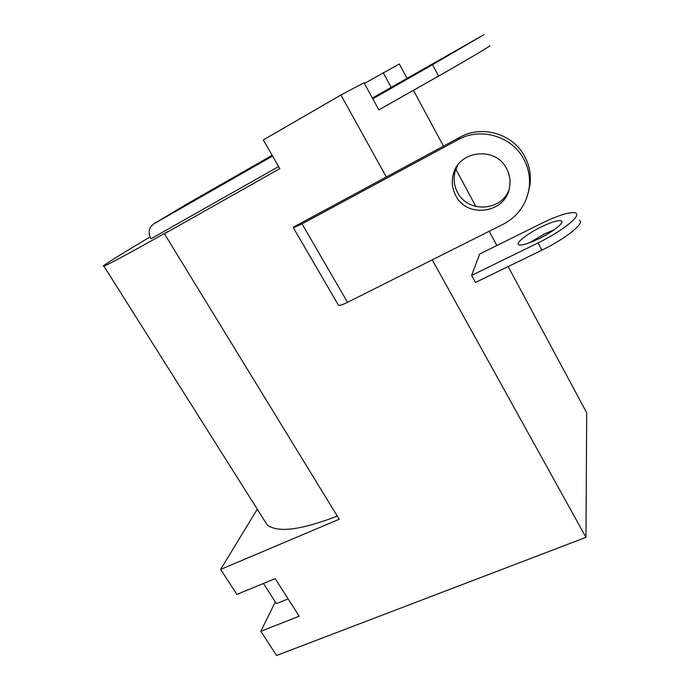 <?xml version="1.0" encoding="UTF-8"?>
<svg xmlns="http://www.w3.org/2000/svg" width="690" height="690" viewBox="0 0 690 690"><rect width="100%" height="100%" fill="white"/><g stroke="black" fill="none" stroke-linecap="round" stroke-linejoin="round"><path stroke-width="1.03" d="M506.745 168.929C496.024 146.047 458.609 150.17 453.278 174.372C451.381 181.72 452.192 188.75 455.702 195.468C466.966 218.989 506.141 213.27 509.6 187.102C510.652 180.763 509.694 174.699 506.745 168.929M457.806 165.057L455.133 171.491C453.252 178.753 454.046 185.696 457.513 192.329C467.466 212.874 500.785 211.658 508.909 190.086M347.519 302.341L503.32 224.198C517.673 216.557 526.263 204.654 529.075 188.499C530.429 178.503 528.79 168.964 524.167 159.864C512.661 136.465 480.74 126.77 458.238 139.621L460.04 137.198L293.819 226.932L293.388 227.795L302.056 223.862L347.519 302.341C342.749 304.687 339.747 305.687 338.514 305.342L338.238 304.868M460.04 137.198C482.25 124.502 513.731 134.05 525.064 157.139C529.627 166.118 531.24 175.536 529.903 185.403L528.359 192.381M458.238 139.621L302.056 223.862M529.351 242.871L544.557 233.901L554.234 229.727M540.951 227.036C551.552 221.947 558.374 219.903 561.418 220.895C564.86 222.404 552.854 231.987 538.804 238.774C528.204 243.794 521.493 245.787 518.664 244.752C515.309 243.113 527.289 233.686 540.951 227.036M541.633 223.336L479.671 254.032L471.598 275.422L475.445 282.452L541.866 250.168L538.045 242.923C558.357 233.108 577.116 219.273 576.788 214.616L575.943 213.02C570.725 211.382 559.288 214.823 541.633 223.336M538.045 242.923L471.598 275.422M579.626 220.11L580.462 221.74C580.859 226.527 562.178 240.422 541.866 250.168M450.087 53.889L424.937 68.586L450.087 53.889M489.736 45.618L489.848 45.816C488.149 47.42 463.154 62.204 438.564 76.09L432.535 64.713L484.052 34.629L372.376 98.049M272.145 155.319L188.025 203.378L153.818 223.853L151.17 226.148C148.523 229.994 148.462 234.203 150.998 238.774L278.639 166.566M432.535 64.713L372.798 98.817M272.567 156.052L153.818 223.853M438.564 76.09L378.853 109.874L364.01 82.757L340.92 95.013L386.331 176.985M150.058 236.929C119.629 255.024 99.3 267.746 103.914 266.159C108.796 264.348 130.298 252.713 168.412 231.254L164.427 233.789L339.221 519.225L220.645 569.414L236.877 594.392L275.224 578.625L299.184 616.205L260.837 631.281L276.569 655.5L585.974 537.346L432.242 259.845M364.389 83.447L399.329 64.015L406.988 78.272M413.448 90.295L443.454 146.151M455.547 168.653L475.884 206.508M489.193 231.279L496.843 245.519M508.142 266.564L586.698 412.775L585.974 537.346M275.293 601.896L260.837 631.281M340.92 95.013L263.287 139.966L279.821 168.627L164.427 233.789M383.174 72.588L391.152 87.32M220.645 569.414L257.275 509.186M263.407 518.914L267.177 524.892C277.656 533.042 301.021 530.101 337.289 516.068M288.153 598.894L276.397 603.621L263.468 583.464M455.133 171.491L453.278 174.372M529.903 185.403L529.075 188.499M293.388 227.795L338.514 305.342M561.418 220.895L561.927 221.878M103.914 266.159L267.177 524.892"/></g></svg>
